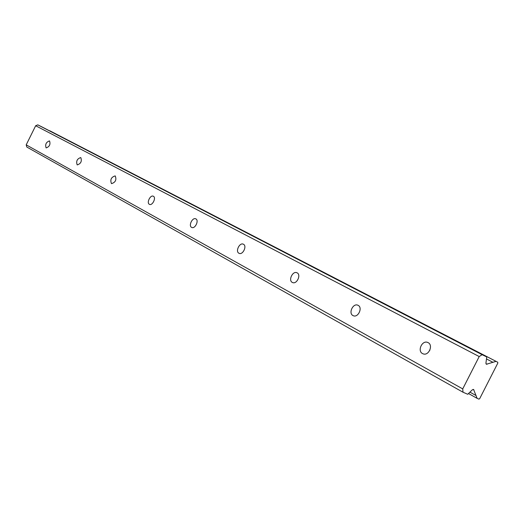 <?xml version="1.0" encoding="UTF-8"?>
<svg xmlns="http://www.w3.org/2000/svg" width="524" height="524" viewBox="0 0 524 524"><rect width="100%" height="100%" fill="white"/><g stroke="black" fill="none" stroke-linecap="round" stroke-linejoin="round"><path stroke-width="0.79" d="M49.544 140.936L49.498 140.91C46.138 142.102 45.012 144.428 46.099 147.873L46.164 147.906C49.525 146.687 50.651 144.362 49.544 140.936M429.916 350.032L429.765 350.36M428.101 342.631L427.636 342.421C422.108 340.004 417.104 350.962 422.534 353.589L423.202 353.877C428.743 356.051 433.499 345.133 428.101 342.631M358.128 305.348L357.84 305.21C353.038 302.938 348.178 313.267 352.966 315.566L353.386 315.756C358.206 317.885 362.909 307.555 358.128 305.348M297.115 272.84L296.918 272.749C292.713 270.659 288.062 280.399 292.3 282.416L292.582 282.547C296.807 284.539 301.359 274.786 297.115 272.84L296.918 272.749M243.444 244.249L243.3 244.177C239.592 242.271 235.158 251.468 238.924 253.249L239.134 253.347C242.861 255.181 247.223 245.966 243.444 244.249L243.3 244.177M195.865 218.894L195.753 218.842C192.459 217.106 188.24 225.811 191.614 227.39L191.771 227.468C195.079 229.152 199.244 220.421 195.865 218.894M153.388 196.264L153.303 196.225C150.355 194.64 146.347 202.899 149.373 204.308L149.497 204.367C152.451 205.919 156.434 197.627 153.388 196.264M115.247 175.94L115.175 175.907C111.239 177.112 109.994 179.667 111.442 183.577L111.54 183.629C115.483 182.391 116.714 179.824 115.247 175.94M80.801 157.593L80.748 157.56C77.12 158.759 75.934 161.196 77.185 164.863L77.264 164.903C80.899 163.671 82.078 161.235 80.801 157.593L80.748 157.56M462.725 388.906L26.2 144.847L35.671 125.734L479.198 356.556L462.725 388.906L463.019 392.227L467.742 394.277L472.262 389.876L473.585 389.476L477.128 398.358L478.929 399.137L479.702 398.633L497.8 363.125L497.741 362.235L49.642 130.889M495.973 361.383L486.37 364.259L485.931 363.04L486.763 356.942L482.126 354.702L479.198 356.556M26.2 144.847L26.816 147.041L463.019 392.227M486.763 356.942L41.802 126.834L37.807 124.863L35.671 125.734M497.741 362.235L49.787 130.771M37.807 124.863L482.126 354.702M468.515 393.531L477.128 398.358M469.936 392.142L476.074 395.568M486.488 358.947L493.005 362.333M486.966 364.272L485.971 363.748M473.061 389.411L473.919 389.882M427.636 342.421L428.187 342.676"/></g></svg>
